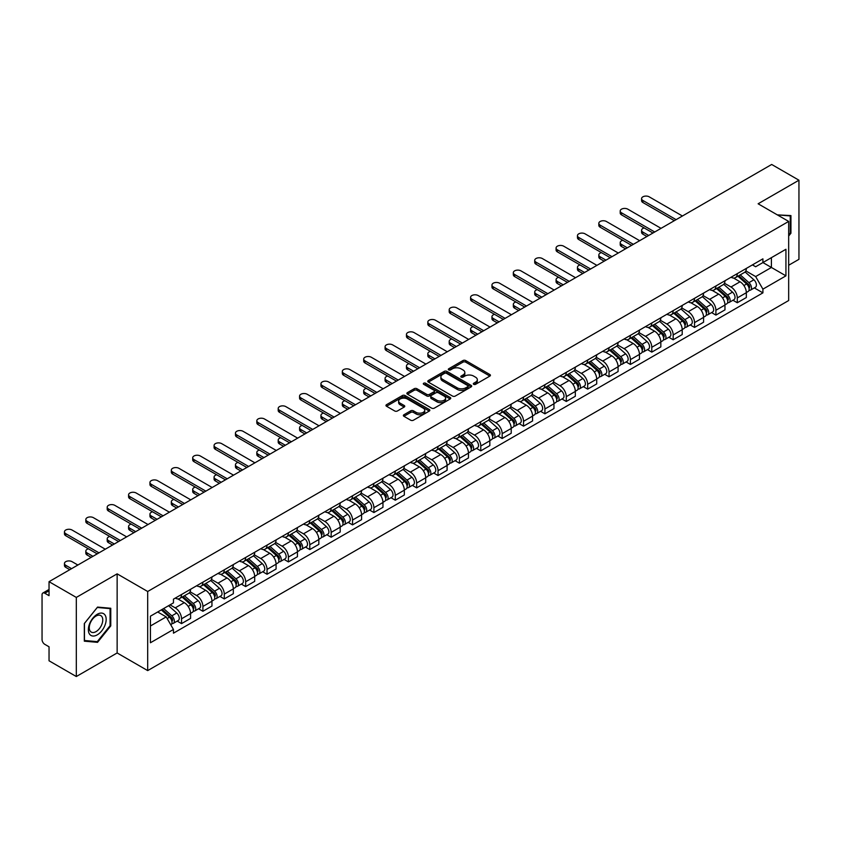 <?xml version="1.0" encoding="UTF-8"?>
<svg xmlns="http://www.w3.org/2000/svg" width="841" height="841" viewBox="0 0 841 841"><rect width="100%" height="100%" fill="white"/><g stroke="black" fill="none" stroke-linecap="round" stroke-linejoin="round"><path stroke-width="1.26" d="M473.704 384.326A1.335 0.767 0 0 0 475.585 384.326L489.872 376.085A1.903 1.093 0 0 0 490.429 375.307A1.903 1.093 0 0 0 489.872 374.529L465.662 360.547A1.903 1.093 0 0 0 462.981 360.547L448.684 368.8A1.335 0.767 0 0 0 448.295 369.346A1.335 0.767 0 0 0 448.684 369.893A1.335 0.767 0 0 0 450.566 369.893L452.416 368.821A6.087 3.511 0 0 1 461.026 368.821L463.044 369.987A6.087 3.511 0 0 1 464.831 372.468A6.087 3.511 0 0 1 463.044 374.949L461.194 376.022A1.335 0.767 0 0 0 460.805 376.568A1.335 0.767 0 0 0 461.194 377.104A1.335 0.767 0 0 0 463.076 377.104L464.926 376.043A6.087 3.511 0 0 1 473.536 376.043L475.554 377.21A6.087 3.511 0 0 1 477.331 379.69A6.087 3.511 0 0 1 475.554 382.171L473.704 383.244A1.335 0.767 0 0 0 473.315 383.79A1.335 0.767 0 0 0 473.704 384.326L473.704 383.244M403.932 414.75A1.903 1.093 0 0 0 403.375 415.528A1.903 1.093 0 0 0 403.932 416.306L410.723 420.227A1.903 1.093 0 0 0 413.415 420.227L429.288 411.06A1.903 1.093 0 0 0 429.846 410.282A1.903 1.093 0 0 0 429.288 409.504L405.078 395.533A1.903 1.093 0 0 0 402.387 395.533L386.513 404.689A1.903 1.093 0 0 0 385.956 405.467A1.903 1.093 0 0 0 386.513 406.245L394.723 410.986A1.903 1.093 0 0 0 397.415 410.986L404.206 407.065A1.903 1.093 0 0 0 404.763 406.287A1.903 1.093 0 0 0 404.206 405.509L400.137 403.165A5.088 2.933 0 0 1 398.645 401.083A5.088 2.933 0 0 1 401.788 398.371A5.088 2.933 0 0 1 407.328 399.002L423.265 408.211A5.088 2.933 0 0 1 424.758 410.282A5.088 2.933 0 0 1 421.614 412.994A5.088 2.933 0 0 1 416.074 412.363L413.415 410.829A1.903 1.093 0 0 0 410.723 410.829L403.932 414.75L403.932 416.306L410.723 412.416L410.723 410.829M147.69 591.496L117.141 573.846L76.31 597.425L49.041 581.678L771.681 164.468L798.95 180.205L758.119 203.785L788.669 221.425L147.69 591.496L147.69 670.603L788.669 300.531L788.669 221.425M452.553 396.079A1.903 1.093 0 0 0 455.244 396.079L471.118 386.913A1.903 1.093 0 0 0 471.675 386.135A1.903 1.093 0 0 0 471.118 385.357L446.907 371.386A1.903 1.093 0 0 0 444.216 371.386L428.342 380.542A1.903 1.093 0 0 0 427.785 381.32A1.903 1.093 0 0 0 428.342 382.098L452.553 396.079M424.232 384.621A1.335 0.767 0 0 1 425.588 384.81L450.177 399.002L434.324 408.148A1.903 1.093 0 0 1 431.643 408.148L407.433 394.177L407.433 392.621A1.903 1.093 0 0 0 406.876 393.399A1.903 1.093 0 0 0 407.433 394.177M407.433 392.621L414.224 388.7A1.903 1.093 0 0 1 416.915 388.7L426.734 394.366A1.903 1.093 0 0 0 429.425 394.366L433.924 391.769A1.903 1.093 0 0 0 434.482 390.991A1.903 1.093 0 0 0 433.924 390.213L423.706 384.316A1.335 0.767 0 0 1 423.317 383.769A1.335 0.767 0 0 1 424.137 383.054A1.335 0.767 0 0 1 425.588 383.223L450.198 397.436A1.903 1.093 0 0 1 450.755 398.214A1.903 1.093 0 0 1 450.198 398.991L450.198 397.436M76.31 597.425L76.31 676.532L49.041 660.795L49.041 646.792L44.794 644.332A3.879 2.239 -120 0 1 42.05 639.591L42.05 594.818A3.879 2.239 -120 0 1 42.849 593.042L49.041 589.467M788.669 265.251L798.95 259.322L798.95 180.205M76.31 676.532L117.141 652.963L147.69 670.603M49.041 581.678L49.041 595.68L44.794 593.231A3.879 2.239 -120 0 0 42.849 593.042M737.294 273.64A8.915 5.151 60 0 1 735.444 277.635L744.485 272.421A8.915 5.151 -120 0 0 746.335 268.416M724.458 283.238L730.987 287.002A8.915 5.151 60 0 1 737.294 297.924L746.335 292.7A8.915 5.151 -120 0 0 740.027 281.788L733.562 278.045M746.335 292.7L746.335 297.525L737.294 302.749L732.953 300.248M735.444 277.635A8.915 5.151 60 0 1 731.06 277.236M737.294 297.924L737.294 302.749M715.912 285.982A8.915 5.151 60 0 1 714.072 289.977L723.113 284.752A8.915 5.151 -120 0 0 724.963 280.757M711.581 312.589L715.912 315.091L724.963 309.866L724.963 305.041A8.915 5.151 -120 0 0 718.656 294.129L712.18 290.387M714.072 289.977A8.915 5.151 60 0 1 709.678 289.577M703.076 295.58L709.615 299.343A8.915 5.151 60 0 1 715.912 310.266L715.912 315.091M694.54 298.313A8.915 5.151 60 0 1 692.69 302.318L701.741 297.094A8.915 5.151 -120 0 0 703.581 293.099M690.209 324.931L694.54 327.433L703.581 322.208L703.581 317.383A8.915 5.151 -120 0 0 697.284 306.471L690.808 302.728M692.69 302.318A8.915 5.151 60 0 1 688.306 301.919M681.704 307.911L688.243 311.685A8.915 5.151 60 0 1 694.54 322.608L694.54 327.433M673.168 310.655A8.915 5.151 60 0 1 671.318 314.66L680.358 309.435A8.915 5.151 -120 0 0 682.209 305.441M668.826 337.262L673.168 339.775L682.209 334.55L682.209 329.725A8.915 5.151 -120 0 0 675.901 318.802L669.436 315.07M671.318 314.66A8.915 5.151 60 0 1 666.934 314.261M660.332 320.253L666.86 324.027A8.915 5.151 60 0 1 673.168 334.949L673.168 339.775M651.786 322.997A8.915 5.151 60 0 1 649.946 327.002L658.987 321.777A8.915 5.151 -120 0 0 660.837 317.782M647.454 349.604L651.786 352.116L660.837 346.891L660.837 342.066A8.915 5.151 -120 0 0 654.529 331.144L648.054 327.412M649.946 327.002A8.915 5.151 60 0 1 645.552 326.602M638.96 332.594L645.489 336.368A8.915 5.151 60 0 1 651.786 347.291L651.786 352.116M630.414 335.338A8.915 5.151 60 0 1 628.574 339.344L637.615 334.119A8.915 5.151 -120 0 0 639.454 330.124M626.082 361.945L630.414 364.447L639.454 359.233L639.454 354.408A8.915 5.151 -120 0 0 633.157 343.485L626.682 339.753M628.574 339.344A8.915 5.151 60 0 1 624.18 338.944M617.578 344.936L624.117 348.71A8.915 5.151 60 0 1 630.414 359.622L630.414 364.447M609.042 347.68A8.915 5.151 60 0 1 607.191 351.685L616.232 346.46A8.915 5.151 -120 0 0 618.082 342.455M604.7 374.287L609.042 376.789L618.082 371.575L618.082 366.75A8.915 5.151 -120 0 0 611.785 355.827L605.31 352.095M607.191 351.685A8.915 5.151 60 0 1 602.808 351.275M596.206 357.278L602.734 361.052A8.915 5.151 60 0 1 609.042 371.964L609.042 376.789M587.659 360.022A8.915 5.151 60 0 1 585.82 364.027L594.86 358.802A8.915 5.151 -120 0 0 596.711 354.797M583.328 386.629L587.67 389.131L596.711 383.916L596.711 379.091A8.915 5.151 -120 0 0 590.403 368.169L583.927 364.437M585.82 364.027A8.915 5.151 60 0 1 581.425 363.617M574.834 369.62L581.362 373.393A8.915 5.151 60 0 1 587.67 384.305L587.67 389.131M566.287 372.363A8.915 5.151 60 0 1 564.448 376.369L573.488 371.144A8.915 5.151 -120 0 0 575.328 367.139M561.956 398.97L566.287 401.472L575.328 396.258L575.328 391.433A8.915 5.151 -120 0 0 569.031 380.51L562.555 376.779M564.448 376.369A8.915 5.151 60 0 1 560.053 375.959M553.452 381.961L559.99 385.735A8.915 5.151 60 0 1 566.287 396.647L566.287 401.472M544.915 384.705A8.915 5.151 60 0 1 543.065 388.7L552.117 383.485A8.915 5.151 -120 0 0 553.956 379.48M540.574 411.312L544.915 413.814L553.956 408.589L553.956 403.764A8.915 5.151 -120 0 0 547.659 392.852L541.183 389.11M543.065 388.7A8.915 5.151 60 0 1 538.682 388.3M532.08 394.303L538.608 398.077A8.915 5.151 60 0 1 544.915 408.989L544.915 413.814M523.544 397.047A8.915 5.151 60 0 1 521.693 401.041L530.734 395.827A8.915 5.151 -120 0 0 532.584 391.822M519.202 423.654L523.544 426.156L532.584 420.931L532.584 416.106A8.915 5.151 -120 0 0 526.277 405.194L519.812 401.451M521.693 401.041A8.915 5.151 60 0 1 517.31 400.642M510.708 406.645L517.236 410.419A8.915 5.151 60 0 1 523.544 421.33L523.544 426.156M502.161 409.388A8.915 5.151 60 0 1 500.321 413.383L509.362 408.169A8.915 5.151 -120 0 0 511.202 404.164M497.83 435.995L502.161 438.497L511.212 433.273L511.212 428.447A8.915 5.151 -120 0 0 504.905 417.535L498.429 413.793M500.321 413.383A8.915 5.151 60 0 1 495.927 412.984M489.325 418.986L495.864 422.75A8.915 5.151 60 0 1 502.161 433.672L502.161 438.497M480.789 421.73A8.915 5.151 60 0 1 478.939 425.725L487.99 420.511A8.915 5.151 -120 0 0 489.83 416.505M476.458 448.337L480.789 450.839L489.83 445.614L489.83 440.789A8.915 5.151 -120 0 0 483.533 429.877L477.057 426.135M478.939 425.725A8.915 5.151 60 0 1 474.555 425.325M467.953 431.328L474.482 435.091A8.915 5.151 60 0 1 480.789 446.014L480.789 450.839M459.417 434.072A8.915 5.151 60 0 1 457.567 438.066L466.608 432.852A8.915 5.151 -120 0 0 468.458 428.847M455.076 460.679L459.417 463.181L468.458 457.956L468.458 453.131A8.915 5.151 -120 0 0 462.151 442.219L455.685 438.476M457.567 438.066A8.915 5.151 60 0 1 453.183 437.667M446.582 443.67L453.11 447.433A8.915 5.151 60 0 1 459.417 458.356L459.417 463.181M438.035 446.403A8.915 5.151 60 0 1 436.195 450.408L445.236 445.183A8.915 5.151 -120 0 0 447.086 441.189M433.704 473.02L438.035 475.522L447.086 470.298L447.086 465.472A8.915 5.151 -120 0 0 440.779 454.56L434.303 450.818M436.195 450.408A8.915 5.151 60 0 1 431.801 450.009M425.199 456.011L431.738 459.775A8.915 5.151 60 0 1 438.035 470.697L438.035 475.522M416.663 458.744A8.915 5.151 60 0 1 414.813 462.75L423.864 457.525A8.915 5.151 -120 0 0 425.704 453.53M412.332 485.362L416.663 487.864L425.704 482.639L425.704 477.814A8.915 5.151 -120 0 0 419.407 466.892L412.931 463.16M414.813 462.75A8.915 5.151 60 0 1 410.429 462.35M403.827 468.342L410.355 472.116A8.915 5.151 60 0 1 416.663 483.039L416.663 487.864M395.291 471.086A8.915 5.151 60 0 1 393.441 475.091L402.482 469.867A8.915 5.151 -120 0 0 404.332 465.872M390.949 497.693L395.291 500.206L404.332 494.981L404.332 490.156A8.915 5.151 -120 0 0 398.024 479.233L391.559 475.501M393.441 475.091A8.915 5.151 60 0 1 389.057 474.692M382.455 480.684L388.984 484.458A8.915 5.151 60 0 1 395.291 495.381L395.291 500.206M373.909 483.428A8.915 5.151 60 0 1 372.069 487.433L381.11 482.208A8.915 5.151 -120 0 0 382.96 478.214M369.577 510.035L373.909 512.547L382.96 507.323L382.96 502.498A8.915 5.151 -120 0 0 376.652 491.575L370.177 487.843M372.069 487.433A8.915 5.151 60 0 1 367.675 487.034M361.083 493.026L367.612 496.8A8.915 5.151 60 0 1 373.909 507.712L373.909 512.547M352.537 495.77A8.915 5.151 60 0 1 350.697 499.775L359.738 494.55A8.915 5.151 -120 0 0 361.577 490.555M348.206 522.377L352.537 524.879L361.577 519.664L361.577 514.839A8.915 5.151 -120 0 0 355.28 503.917L348.805 500.185M350.697 499.775A8.915 5.151 60 0 1 346.303 499.375M339.701 505.367L346.24 509.141A8.915 5.151 60 0 1 352.537 520.053L352.537 524.879M331.165 508.111A8.915 5.151 60 0 1 329.315 512.116L338.355 506.892A8.915 5.151 -120 0 0 340.206 502.886M326.823 534.718L331.165 537.22L340.206 532.006L340.206 527.181A8.915 5.151 -120 0 0 333.898 516.258L327.433 512.526M329.315 512.116A8.915 5.151 60 0 1 324.931 511.706M318.329 517.709L324.857 521.483A8.915 5.151 60 0 1 331.165 532.395L331.165 537.22M309.782 520.453A8.915 5.151 60 0 1 307.943 524.458L316.983 519.233A8.915 5.151 -120 0 0 318.834 515.228M305.451 547.06L309.793 549.562L318.834 544.348L318.834 539.523A8.915 5.151 -120 0 0 312.526 528.6L306.05 524.868M307.943 524.458A8.915 5.151 60 0 1 303.548 524.048M296.957 530.051L303.485 533.825A8.915 5.151 60 0 1 309.793 544.737L309.793 549.562M288.41 532.795A8.915 5.151 60 0 1 286.571 536.8L295.611 531.575A8.915 5.151 -120 0 0 297.451 527.57M284.079 559.402L288.41 561.904L297.451 556.689L297.451 551.854A8.915 5.151 -120 0 0 291.154 540.942L284.679 537.21M286.571 536.8A8.915 5.151 60 0 1 282.177 536.39M275.575 542.392L282.113 546.166A8.915 5.151 60 0 1 288.41 557.078L288.41 561.904M267.039 545.136A8.915 5.151 60 0 1 265.188 549.131L274.24 543.917A8.915 5.151 -120 0 0 276.079 539.911M262.697 571.743L267.039 574.245L276.079 569.021L276.079 564.195A8.915 5.151 -120 0 0 269.782 553.283L263.307 549.541M265.188 549.131A8.915 5.151 60 0 1 260.805 548.731M254.203 554.734L260.731 558.508A8.915 5.151 60 0 1 267.039 569.42L267.039 574.245M245.667 557.478A8.915 5.151 60 0 1 243.816 561.473L252.857 556.258A8.915 5.151 -120 0 0 254.707 552.253M241.325 584.085L245.667 586.587L254.707 581.362L254.707 576.537A8.915 5.151 -120 0 0 248.4 565.625L241.935 561.883M243.816 561.473A8.915 5.151 60 0 1 239.433 561.073M232.831 567.076L239.359 570.85A8.915 5.151 60 0 1 245.667 581.762L245.667 586.587M224.284 569.82A8.915 5.151 60 0 1 222.445 573.814L231.485 568.6A8.915 5.151 -120 0 0 233.325 564.595M219.953 596.427L224.284 598.929L233.335 593.704L233.335 588.879A8.915 5.151 -120 0 0 227.028 577.967L220.552 574.224M222.445 573.814A8.915 5.151 60 0 1 218.05 573.415M211.448 579.417L217.987 583.181A8.915 5.151 60 0 1 224.284 594.103L224.284 598.929M202.912 582.161A8.915 5.151 60 0 1 201.062 586.156L210.113 580.942A8.915 5.151 -120 0 0 211.953 576.937M198.571 608.768L202.912 611.27L211.953 606.046L211.953 601.22A8.915 5.151 -120 0 0 205.656 590.308L199.18 586.566M201.062 586.156A8.915 5.151 60 0 1 196.678 585.757M190.077 591.759L196.605 595.523A8.915 5.151 60 0 1 202.912 606.445L202.912 611.27M181.54 594.503A8.915 5.151 60 0 1 179.69 598.498L188.731 593.273A8.915 5.151 -120 0 0 190.581 589.278M177.199 621.11L181.54 623.612L190.581 618.387L190.581 613.562A8.915 5.151 -120 0 0 184.274 602.65L177.808 598.908M179.69 598.498A8.915 5.151 60 0 1 175.306 598.098M170.029 604.858L175.233 607.864A8.915 5.151 60 0 1 181.54 618.787L181.54 623.612M752.432 264.894L755.649 266.755L785.936 249.272L771.407 257.661L771.407 267.47L755.649 276.563L745.83 270.897M150.434 625.988L166.192 616.884L173.456 629.467L150.434 642.755L150.434 616.169L173.456 602.881L173.456 599.16L762.913 258.839L762.913 262.56L785.936 275.848L762.913 289.146L755.649 276.563M785.936 249.272L785.936 275.848M173.456 629.467L173.456 633.178L762.913 292.857L762.913 289.146M788.669 236.016L790.939 233.209L790.939 215.58L777.326 214.876L790.246 215.927L790.246 233.01L788.669 234.975M117.141 573.846L117.141 652.963M84.321 641.168L97.545 642.345L110.77 625.893L110.77 608.264L97.545 607.086L84.321 623.538L84.321 641.168M166.192 616.884L157.698 611.985M754.335 287.906L762.913 292.857M790.246 232.81L790.939 233.209M96.147 641.536L97.545 642.345M110.076 625.504L110.77 625.893M474.229 384.516L475.554 383.759A6.087 3.511 0 0 0 477.331 381.278L477.331 379.69M464.831 372.468L464.831 374.056A6.087 3.511 0 0 1 463.044 376.537L461.73 377.294M489.851 376.095L465.662 362.135A1.903 1.093 0 0 0 462.981 362.135L449.22 370.072M471.086 386.923L446.907 372.962A1.903 1.093 0 0 0 444.216 372.962L428.374 382.108M467.754 386.681A1.335 0.767 0 0 0 468.143 386.135A1.335 0.767 0 0 0 467.754 385.588L446.497 373.32A1.335 0.767 0 0 0 444.616 373.32L442.671 374.445A6.087 3.511 0 0 0 440.884 376.936A6.087 3.511 0 0 0 442.671 379.417L457.189 387.806A6.087 3.511 0 0 0 465.798 387.806L467.754 386.681L467.754 388.258A1.335 0.767 0 0 0 468.143 387.722L468.143 386.135M440.884 376.936L440.884 378.513A6.087 3.511 0 0 0 442.671 381.005L442.671 379.417M467.754 388.258L465.798 389.383A6.087 3.511 0 0 1 457.189 389.383L442.671 381.005M407.454 394.187L414.224 390.277L414.224 388.7M434.482 390.991L434.482 392.568A1.903 1.093 0 0 1 433.924 393.346L429.425 395.953A1.903 1.093 0 0 1 426.734 395.953L416.915 390.277A1.903 1.093 0 0 0 414.224 390.277M436.921 400.253A5.088 2.933 0 0 0 442.461 400.884A5.088 2.933 0 0 0 445.604 398.171A5.088 2.933 0 0 0 444.111 396.09L438.497 392.852A1.903 1.093 0 0 0 435.806 392.852L431.307 395.449A1.903 1.093 0 0 0 430.75 396.227A1.903 1.093 0 0 0 431.307 397.005L436.921 400.253L436.921 401.83A5.088 2.933 0 0 0 442.461 402.471A5.088 2.933 0 0 0 445.604 399.759L445.604 398.171M430.75 396.227L430.75 397.814A1.903 1.093 0 0 0 431.307 398.592L431.307 397.005M436.921 401.83L431.307 398.592M424.758 410.282L424.758 411.869A5.088 2.933 0 0 1 421.614 414.581A5.088 2.933 0 0 1 416.074 413.94L413.415 412.416A1.903 1.093 0 0 0 410.723 412.416M398.645 401.083L398.645 402.671A5.088 2.933 0 0 0 400.137 404.742L400.137 403.165M404.174 407.076L400.137 404.742M429.257 411.081L405.078 397.11A1.903 1.093 0 0 0 402.387 397.11L386.545 406.266M737.904 276.216L746.619 283.985A4.846 2.796 60 0 1 748.143 291.48L746.335 292.521M738.135 276.416L742.235 278.791M644.174 227.943A4.457 2.576 -0 0 0 641.578 230.287A4.457 2.576 -0 0 0 642.881 232.105L648.705 235.469M738.787 275.711L748.479 284.353A2.323 1.346 60 0 1 749.205 287.948A2.323 1.346 60 0 1 748.995 288.032M740.238 274.87L748.953 282.639A4.846 2.796 60 0 1 750.466 290.134A4.846 2.796 60 0 1 749.005 290.292M745.094 271.958L753.883 279.79A4.846 2.796 60 0 1 755.397 287.286L750.466 290.134M646.929 236.5L642.881 234.166A4.457 2.576 180 0 1 641.578 232.347L641.578 230.287M674.335 220.668L642.881 202.513A4.457 2.576 180 0 1 641.578 200.694L641.578 198.644A4.457 2.576 -0 0 0 642.881 200.463L676.111 219.648M682.419 216L649.189 196.826A4.457 2.576 -0 0 0 644.332 196.268A4.457 2.576 -0 0 0 641.578 198.644M716.532 288.558L725.247 296.326A4.846 2.796 60 0 1 726.761 303.822L724.953 304.863M716.763 288.757L720.863 291.133M622.803 240.284A4.457 2.576 -0 0 0 620.206 242.629A4.457 2.576 -0 0 0 621.51 244.447L627.333 247.811M717.415 288.053L727.108 296.694A2.323 1.346 60 0 1 727.833 300.29A2.323 1.346 60 0 1 727.623 300.374M718.866 287.212L727.57 294.981A4.846 2.796 60 0 1 729.094 302.476A4.846 2.796 60 0 1 727.633 302.634M723.723 284.3L732.511 292.132A4.846 2.796 60 0 1 734.025 299.627L729.094 302.476M625.546 248.831L621.51 246.497A4.457 2.576 180 0 1 620.206 244.678L620.206 242.629M695.16 300.899L703.864 308.668A4.846 2.796 60 0 1 705.389 316.163L703.581 317.204M695.391 301.099L699.491 303.464M601.431 252.626A4.457 2.576 -0 0 0 598.824 254.97A4.457 2.576 -0 0 0 600.138 256.789L605.951 260.153M696.033 300.384L705.725 309.036A2.323 1.346 60 0 1 706.461 312.631A2.323 1.346 60 0 1 706.251 312.715M697.483 299.554L706.198 307.322A4.846 2.796 60 0 1 707.723 314.818A4.846 2.796 60 0 1 706.251 314.965M702.34 296.631L711.129 304.474A4.846 2.796 60 0 1 712.653 311.969L707.723 314.818M604.174 261.173L600.138 258.839A4.457 2.576 180 0 1 598.824 257.02L598.824 254.97M789.405 215.443L790.246 215.927M104.978 614.96A12.594 7.275 120 0 0 92.815 618.219A12.594 7.275 120 0 0 89.556 634.156A12.594 7.275 120 0 0 101.719 630.897A12.594 7.275 120 0 0 104.978 614.96M101.856 616.569A9.535 5.509 120 0 0 100.783 615.58A9.535 5.509 120 0 0 91.911 620.027A9.535 5.509 120 0 0 90.176 631.107A9.535 5.509 120 0 0 91.248 632.096A9.535 5.509 120 0 0 100.121 627.649A9.535 5.509 120 0 0 101.856 616.569M97.272 641.641L84.457 640.495L84.457 623.412L97.272 607.475L110.076 608.621L110.076 625.704L97.272 641.641M109.235 608.127L110.076 608.621M652.952 233.01L621.51 214.854A4.457 2.576 180 0 1 620.206 213.036L620.206 210.986A4.457 2.576 -0 0 0 621.51 212.805L654.74 231.99M661.037 228.342L627.807 209.167A4.457 2.576 -0 0 0 622.95 208.61A4.457 2.576 -0 0 0 620.206 210.986M631.58 245.351L600.138 227.196A4.457 2.576 180 0 1 598.824 225.377L598.824 223.328A4.457 2.576 -0 0 0 600.138 225.146L633.357 244.321M639.665 240.684L606.435 221.509A4.457 2.576 -0 0 0 601.578 220.941A4.457 2.576 -0 0 0 598.824 223.328M673.788 313.241L682.493 321.01A4.846 2.796 60 0 1 684.017 328.505L682.209 329.546M674.009 313.441L678.119 315.806M580.048 264.968A4.457 2.576 -0 0 0 577.452 267.312A4.457 2.576 -0 0 0 578.755 269.131L584.579 272.484M674.661 312.726L684.353 321.378A2.323 1.346 60 0 1 685.089 324.973A2.323 1.346 60 0 1 684.868 325.057M676.111 311.895L684.826 319.664A4.846 2.796 60 0 1 686.34 327.16A4.846 2.796 60 0 1 684.879 327.307M680.968 308.973L689.757 316.815A4.846 2.796 60 0 1 691.281 324.311L686.34 327.16M582.802 273.514L578.755 271.18A4.457 2.576 180 0 1 577.452 269.362L577.452 267.312M652.406 325.583L661.121 333.351A4.846 2.796 60 0 1 662.634 340.836L660.837 341.888M652.637 325.782L656.737 328.148M558.676 277.309A4.457 2.576 -0 0 0 556.08 279.654A4.457 2.576 -0 0 0 557.383 281.472L563.207 284.826M653.289 325.068L662.981 333.719A2.323 1.346 60 0 1 663.707 337.315A2.323 1.346 60 0 1 663.496 337.399M654.74 324.237L663.444 332.006A4.846 2.796 60 0 1 664.968 339.501A4.846 2.796 60 0 1 663.507 339.648M659.596 321.315L668.385 329.157A4.846 2.796 60 0 1 669.899 336.652L664.968 339.501M561.42 285.856L557.383 283.522A4.457 2.576 180 0 1 556.08 281.703L556.08 279.654M631.034 337.914L639.738 345.693A4.846 2.796 60 0 1 641.263 353.178L639.454 354.229M631.265 338.124L635.365 340.489M537.304 289.651A4.457 2.576 -0 0 0 534.708 291.985A4.457 2.576 -0 0 0 536.011 293.814L541.835 297.167M631.917 337.409L641.599 346.061A2.323 1.346 60 0 1 642.335 349.656A2.323 1.346 60 0 1 642.125 349.74M633.368 336.579L642.072 344.347A4.846 2.796 60 0 1 643.596 351.832A4.846 2.796 60 0 1 642.135 351.99M638.214 333.656L647.002 341.499A4.846 2.796 60 0 1 648.527 348.994L643.596 351.832M540.048 298.198L536.011 295.864A4.457 2.576 180 0 1 534.708 294.045L534.708 291.985M610.209 257.693L578.755 239.538A4.457 2.576 180 0 1 577.452 237.719L577.452 235.669A4.457 2.576 -0 0 0 578.755 237.488L611.985 256.663M618.293 253.025L585.063 233.84A4.457 2.576 -0 0 0 580.206 233.283A4.457 2.576 -0 0 0 577.452 235.669M588.826 270.035L557.383 251.88A4.457 2.576 180 0 1 556.08 250.061L556.08 248A4.457 2.576 -0 0 0 557.383 249.83L590.613 269.004M596.91 265.367L563.691 246.182A4.457 2.576 -0 0 0 558.834 245.625A4.457 2.576 -0 0 0 556.08 248M567.454 282.376L536.011 264.221A4.457 2.576 180 0 1 534.708 262.403L534.708 260.342A4.457 2.576 -0 0 0 536.011 262.161L569.231 281.346M575.538 277.709L542.308 258.523A4.457 2.576 -0 0 0 537.452 257.966A4.457 2.576 -0 0 0 534.708 260.342M609.662 350.255L618.366 358.035A4.846 2.796 60 0 1 619.891 365.52L618.082 366.571M609.893 350.466L613.993 352.831M515.922 301.993A4.457 2.576 -0 0 0 513.325 304.326A4.457 2.576 -0 0 0 514.629 306.145L520.453 309.509M610.534 349.751L620.227 358.403A2.323 1.346 60 0 1 620.963 361.998A2.323 1.346 60 0 1 620.742 362.082M611.985 348.91L620.7 356.689A4.846 2.796 60 0 1 622.214 364.174A4.846 2.796 60 0 1 620.753 364.332M616.842 345.998L625.63 353.84A4.846 2.796 60 0 1 627.155 361.325L622.214 364.174M518.676 310.539L514.629 308.205A4.457 2.576 180 0 1 513.325 306.387L513.325 304.326M546.082 294.718L514.629 276.563A4.457 2.576 180 0 1 513.325 274.744L513.325 272.684A4.457 2.576 -0 0 0 514.629 274.502L547.859 293.688M554.166 290.05L520.936 270.865A4.457 2.576 -0 0 0 516.08 270.308A4.457 2.576 -0 0 0 513.325 272.684M588.279 362.597L596.994 370.376A4.846 2.796 60 0 1 598.519 377.861L596.711 378.902M588.511 362.807L592.611 365.173M494.55 314.334A4.457 2.576 -0 0 0 491.953 316.668A4.457 2.576 -0 0 0 493.257 318.487L499.081 321.851M589.163 362.093L598.855 370.744A2.323 1.346 60 0 1 599.58 374.34A2.323 1.346 60 0 1 599.37 374.424M590.613 361.252L599.318 369.031A4.846 2.796 60 0 1 600.842 376.516A4.846 2.796 60 0 1 599.381 376.673M595.47 358.34L604.258 366.182A4.846 2.796 60 0 1 605.772 373.667L600.842 376.516M497.304 322.881L493.257 320.547A4.457 2.576 180 0 1 491.953 318.728L491.953 316.668M524.7 307.06L493.257 288.905A4.457 2.576 180 0 1 491.953 287.086L491.953 285.025A4.457 2.576 -0 0 0 493.257 286.844L526.487 306.029M532.784 302.392L499.565 283.207A4.457 2.576 -0 0 0 494.708 282.65A4.457 2.576 -0 0 0 491.953 285.025M566.908 374.939L575.622 382.718A4.846 2.796 60 0 1 577.136 390.203L575.328 391.244M567.139 375.149L571.239 377.514M473.178 326.676A4.457 2.576 -0 0 0 470.582 329.01A4.457 2.576 -0 0 0 471.885 330.828L477.709 334.192M567.791 374.434L577.483 383.086A2.323 1.346 60 0 1 578.209 386.681A2.323 1.346 60 0 1 577.998 386.765M569.241 373.593L577.946 381.372A4.846 2.796 60 0 1 579.47 388.857A4.846 2.796 60 0 1 578.009 389.015M574.098 370.681L582.876 378.524A4.846 2.796 60 0 1 584.4 386.008L579.47 388.857M475.922 335.223L471.885 332.889A4.457 2.576 180 0 1 470.582 331.07L470.582 329.01M503.328 319.401L471.885 301.246A4.457 2.576 180 0 1 470.582 299.428L470.582 297.367A4.457 2.576 -0 0 0 471.885 299.186L505.105 318.371M511.412 314.734L478.182 295.548A4.457 2.576 -0 0 0 473.325 294.991A4.457 2.576 -0 0 0 470.582 297.367M545.536 387.28L554.24 395.049A4.846 2.796 60 0 1 555.764 402.545L553.956 403.585M545.767 387.491L549.867 389.856M451.796 339.018A4.457 2.576 -0 0 0 449.199 341.351A4.457 2.576 -0 0 0 450.503 343.17L456.327 346.534M546.408 386.776L556.101 395.428A2.323 1.346 60 0 1 556.837 399.023A2.323 1.346 60 0 1 556.626 399.107M547.859 385.935L556.574 393.714A4.846 2.796 60 0 1 558.088 401.199A4.846 2.796 60 0 1 556.626 401.357M552.716 383.023L561.504 390.865A4.846 2.796 60 0 1 563.028 398.35L558.088 401.199M454.55 347.564L450.503 345.231A4.457 2.576 180 0 1 449.199 343.412L449.199 341.351M481.956 331.743L450.503 313.588A4.457 2.576 180 0 1 449.199 311.769L449.199 309.709A4.457 2.576 -0 0 0 450.503 311.527L483.733 330.713M490.04 327.075L456.81 307.89A4.457 2.576 -0 0 0 451.953 307.333A4.457 2.576 -0 0 0 449.199 309.709M524.153 399.622L532.868 407.391A4.846 2.796 60 0 1 534.392 414.886L532.584 415.927M524.385 399.832L528.484 402.198M430.424 351.359A4.457 2.576 -0 0 0 427.827 353.693A4.457 2.576 -0 0 0 429.131 355.512L434.955 358.876M525.036 399.118L534.729 407.759A2.323 1.346 60 0 1 535.454 411.365A2.323 1.346 60 0 1 535.244 411.449M526.487 398.277L535.202 406.045A4.846 2.796 60 0 1 536.716 413.541A4.846 2.796 60 0 1 535.254 413.698M531.344 395.365L540.132 403.207A4.846 2.796 60 0 1 541.646 410.692L536.716 413.541M433.178 359.906L429.131 357.572A4.457 2.576 180 0 1 427.827 355.754L427.827 353.693M502.781 411.964L511.496 419.733A4.846 2.796 60 0 1 513.01 427.228L511.202 428.269M503.013 412.174L507.112 414.539M409.052 363.69A4.457 2.576 -0 0 0 406.455 366.035A4.457 2.576 -0 0 0 407.759 367.853L413.583 371.217M503.664 411.459L513.357 420.101A2.323 1.346 60 0 1 514.082 423.696A2.323 1.346 60 0 1 513.872 423.78M505.115 410.618L513.819 418.387A4.846 2.796 60 0 1 515.344 425.882A4.846 2.796 60 0 1 513.883 426.04M509.972 407.706L518.75 415.538A4.846 2.796 60 0 1 520.274 423.034L515.344 425.882M411.796 372.248L407.759 369.914A4.457 2.576 180 0 1 406.455 368.095L406.455 366.035M481.409 424.306L490.114 432.074A4.846 2.796 60 0 1 491.638 439.57L489.83 440.61M481.641 424.516L485.741 426.881M387.68 376.032A4.457 2.576 -0 0 0 385.073 378.376A4.457 2.576 -0 0 0 386.387 380.195L392.2 383.559M482.282 423.801L491.974 432.442A2.323 1.346 60 0 1 492.71 436.037A2.323 1.346 60 0 1 492.5 436.122M483.733 422.96L492.448 430.729A4.846 2.796 60 0 1 493.972 438.224A4.846 2.796 60 0 1 492.5 438.382M488.589 420.048L497.378 427.88A4.846 2.796 60 0 1 498.902 435.375L493.972 438.224M390.424 384.589L386.387 382.256A4.457 2.576 180 0 1 385.073 380.437L385.073 378.376M460.027 436.647L468.742 444.416A4.846 2.796 60 0 1 470.266 451.911L468.458 452.952M460.258 436.847L464.358 439.223M366.298 388.374A4.457 2.576 -0 0 0 363.701 390.718A4.457 2.576 -0 0 0 365.005 392.537L370.828 395.901M460.91 436.143L470.603 444.784A2.323 1.346 60 0 1 471.328 448.379A2.323 1.346 60 0 1 471.118 448.463M462.361 435.302L471.076 443.07A4.846 2.796 60 0 1 472.589 450.566A4.846 2.796 60 0 1 471.128 450.723M467.218 432.39L476.006 440.221A4.846 2.796 60 0 1 477.52 447.717L472.589 450.566M369.052 396.92L365.005 394.597A4.457 2.576 180 0 1 363.701 392.768L363.701 390.718M438.655 448.989L447.37 456.758A4.846 2.796 60 0 1 448.884 464.253L447.076 465.294M438.886 449.189L442.986 451.564M344.926 400.715A4.457 2.576 -0 0 0 342.329 403.06A4.457 2.576 -0 0 0 343.633 404.878L349.457 408.242M439.538 448.484L449.231 457.126A2.323 1.346 60 0 1 449.956 460.721A2.323 1.346 60 0 1 449.746 460.805M440.989 447.643L449.693 455.412A4.846 2.796 60 0 1 451.218 462.907A4.846 2.796 60 0 1 449.756 463.065M445.846 444.721L454.634 452.563A4.846 2.796 60 0 1 456.148 460.059L451.218 462.907M347.669 409.262L343.633 406.928A4.457 2.576 180 0 1 342.329 405.11L342.329 403.06M417.283 461.331L425.988 469.099A4.846 2.796 60 0 1 427.512 476.595L425.704 477.635M417.514 461.53L421.614 463.896M323.554 413.057A4.457 2.576 -0 0 0 320.947 415.401A4.457 2.576 -0 0 0 322.261 417.22L328.074 420.584M418.156 460.815L427.848 469.467A2.323 1.346 60 0 1 428.584 473.062A2.323 1.346 60 0 1 428.374 473.147M419.606 459.985L428.321 467.754A4.846 2.796 60 0 1 429.846 475.249A4.846 2.796 60 0 1 428.374 475.396M424.463 457.062L433.252 464.905A4.846 2.796 60 0 1 434.776 472.4L429.846 475.249M326.297 421.604L322.261 419.27A4.457 2.576 180 0 1 320.947 417.451L320.947 415.401M460.574 344.085L429.131 325.93A4.457 2.576 180 0 1 427.827 324.111L427.827 322.05A4.457 2.576 -0 0 0 429.131 323.869L462.361 343.054M468.658 339.417L435.438 320.232A4.457 2.576 -0 0 0 430.581 319.675A4.457 2.576 -0 0 0 427.827 322.05M439.202 356.426L407.759 338.271A4.457 2.576 180 0 1 406.455 336.453L406.455 334.392A4.457 2.576 -0 0 0 407.759 336.211L440.989 355.396M447.286 351.759L414.056 332.573A4.457 2.576 -0 0 0 409.199 332.016A4.457 2.576 -0 0 0 406.455 334.392M417.83 368.768L386.387 350.613A4.457 2.576 180 0 1 385.073 348.784L385.073 346.734A4.457 2.576 -0 0 0 386.387 348.552L419.606 367.738M425.914 364.1L392.684 344.915A4.457 2.576 -0 0 0 387.827 344.358A4.457 2.576 -0 0 0 385.073 346.734M396.447 381.099L365.005 362.944A4.457 2.576 180 0 1 363.701 361.125L363.701 359.075A4.457 2.576 -0 0 0 365.005 360.894L398.235 380.079M404.542 376.432L371.312 357.257A4.457 2.576 -0 0 0 366.455 356.7A4.457 2.576 -0 0 0 363.701 359.075M375.075 393.441L343.633 375.286A4.457 2.576 180 0 1 342.329 373.467L342.329 371.417A4.457 2.576 -0 0 0 343.633 373.236L376.863 392.421M383.16 388.773L349.93 369.598A4.457 2.576 -0 0 0 345.073 369.031A4.457 2.576 -0 0 0 342.329 371.417M353.704 405.783L322.261 387.627A4.457 2.576 180 0 1 320.947 385.809L320.947 383.759A4.457 2.576 -0 0 0 322.261 385.577L355.48 404.752M361.788 401.115L328.558 381.93A4.457 2.576 -0 0 0 323.701 381.372A4.457 2.576 -0 0 0 320.947 383.759M395.911 473.672L404.616 481.441A4.846 2.796 60 0 1 406.14 488.936L404.332 489.977M396.132 473.872L400.232 476.237M302.171 425.399A4.457 2.576 -0 0 0 299.575 427.743A4.457 2.576 -0 0 0 300.878 429.562L306.702 432.915M396.784 473.157L406.476 481.809A2.323 1.346 60 0 1 407.212 485.404A2.323 1.346 60 0 1 406.991 485.488M398.235 472.327L406.949 480.095A4.846 2.796 60 0 1 408.463 487.591A4.846 2.796 60 0 1 407.002 487.738M403.091 469.404L411.88 477.246A4.846 2.796 60 0 1 413.404 484.742L408.463 487.591M304.926 433.945L300.878 431.612A4.457 2.576 180 0 1 299.575 429.793L299.575 427.743M332.332 418.124L300.878 399.969A4.457 2.576 180 0 1 299.575 398.15L299.575 396.09A4.457 2.576 -0 0 0 300.878 397.919L334.108 417.094M340.416 413.457L307.186 394.271A4.457 2.576 -0 0 0 302.329 393.714A4.457 2.576 -0 0 0 299.575 396.09M374.529 486.014L383.244 493.783A4.846 2.796 60 0 1 384.757 501.268L382.949 502.319M374.76 486.214L378.86 488.579M280.799 437.74A4.457 2.576 -0 0 0 278.203 440.074A4.457 2.576 -0 0 0 279.506 441.903L285.33 445.257M375.412 485.499L385.104 494.151A2.323 1.346 60 0 1 385.83 497.746A2.323 1.346 60 0 1 385.62 497.83M376.863 484.668L385.567 492.437A4.846 2.796 60 0 1 387.091 499.932A4.846 2.796 60 0 1 385.63 500.08M381.719 481.746L390.508 489.588A4.846 2.796 60 0 1 392.022 497.084L387.091 499.932M283.543 446.287L279.506 443.953A4.457 2.576 180 0 1 278.203 442.135L278.203 440.074M310.949 430.466L279.506 412.311A4.457 2.576 180 0 1 278.203 410.492L278.203 408.432A4.457 2.576 -0 0 0 279.506 410.25L312.736 429.436M319.033 425.798L285.814 406.613A4.457 2.576 -0 0 0 280.957 406.056A4.457 2.576 -0 0 0 278.203 408.432M353.157 498.345L361.861 506.124A4.846 2.796 60 0 1 363.386 513.609L361.577 514.66M353.388 498.555L357.488 500.921M259.427 450.082A4.457 2.576 -0 0 0 256.82 452.416A4.457 2.576 -0 0 0 258.134 454.235L263.958 457.599M354.04 497.84L363.722 506.492A2.323 1.346 60 0 1 364.458 510.088A2.323 1.346 60 0 1 364.248 510.172M355.48 497.01L364.195 504.779A4.846 2.796 60 0 1 365.719 512.264A4.846 2.796 60 0 1 364.258 512.421M360.337 494.088L369.125 501.93A4.846 2.796 60 0 1 370.65 509.425L365.719 512.264M262.171 458.629L258.134 456.295A4.457 2.576 180 0 1 256.82 454.476L256.82 452.416M289.577 442.808L258.134 424.652A4.457 2.576 180 0 1 256.82 422.834L256.82 420.773A4.457 2.576 -0 0 0 258.134 422.592L291.354 441.777M297.661 438.14L264.431 418.955A4.457 2.576 -0 0 0 259.575 418.397A4.457 2.576 -0 0 0 256.82 420.773M331.785 510.687L340.489 518.466A4.846 2.796 60 0 1 342.014 525.951L340.206 527.002M332.016 510.897L336.116 513.262M238.045 462.424A4.457 2.576 -0 0 0 235.448 464.758A4.457 2.576 -0 0 0 236.752 466.576L242.576 469.94M332.658 510.182L342.35 518.834A2.323 1.346 60 0 1 343.086 522.429A2.323 1.346 60 0 1 342.865 522.513M334.108 509.341L342.823 517.12A4.846 2.796 60 0 1 344.337 524.605A4.846 2.796 60 0 1 342.876 524.763M338.965 506.429L347.754 514.271A4.846 2.796 60 0 1 349.278 521.756L344.337 524.605M240.799 470.971L236.752 468.637A4.457 2.576 180 0 1 235.448 466.818L235.448 464.758M268.205 455.149L236.752 436.994A4.457 2.576 180 0 1 235.448 435.175L235.448 433.115A4.457 2.576 -0 0 0 236.752 434.934L269.982 454.119M276.29 450.482L243.06 431.296A4.457 2.576 -0 0 0 238.203 430.739A4.457 2.576 -0 0 0 235.448 433.115M310.403 523.028L319.117 530.808A4.846 2.796 60 0 1 320.642 538.293L318.834 539.333M310.634 523.239L314.734 525.604M216.673 474.766A4.457 2.576 -0 0 0 214.077 477.099A4.457 2.576 -0 0 0 215.38 478.918L221.204 482.282M311.286 522.524L320.978 531.176A2.323 1.346 60 0 1 321.704 534.771A2.323 1.346 60 0 1 321.493 534.855M312.736 521.683L321.441 529.462A4.846 2.796 60 0 1 322.965 536.947A4.846 2.796 60 0 1 321.504 537.105M317.593 518.771L326.382 526.613A4.846 2.796 60 0 1 327.895 534.098L322.965 536.947M219.417 483.312L215.38 480.978A4.457 2.576 180 0 1 214.077 479.16L214.077 477.099M246.823 467.491L215.38 449.336A4.457 2.576 180 0 1 214.077 447.517L214.077 445.457A4.457 2.576 -0 0 0 215.38 447.275L248.61 466.461M254.907 462.823L221.688 443.638A4.457 2.576 -0 0 0 216.831 443.081A4.457 2.576 -0 0 0 214.077 445.457M289.031 535.37L297.746 543.149A4.846 2.796 60 0 1 299.259 550.634L297.451 551.675M289.262 535.58L293.362 537.946M195.301 487.107A4.457 2.576 -0 0 0 192.705 489.441A4.457 2.576 -0 0 0 194.008 491.26L199.832 494.624M289.914 534.865L299.606 543.517A2.323 1.346 60 0 1 300.332 547.113A2.323 1.346 60 0 1 300.121 547.197M291.364 534.024L300.069 541.804A4.846 2.796 60 0 1 301.593 549.289A4.846 2.796 60 0 1 300.132 549.446M296.221 531.113L304.999 538.955A4.846 2.796 60 0 1 306.523 546.44L301.593 549.289M198.045 495.654L194.008 493.32A4.457 2.576 180 0 1 192.705 491.501L192.705 489.441M225.451 479.833L194.008 461.677A4.457 2.576 180 0 1 192.705 459.859L192.705 457.798A4.457 2.576 -0 0 0 194.008 459.617L227.228 478.802M233.535 475.165L200.305 455.98A4.457 2.576 -0 0 0 195.448 455.423A4.457 2.576 -0 0 0 192.705 457.798M267.659 547.712L276.363 555.481A4.846 2.796 60 0 1 277.887 562.976L276.079 564.017M267.89 547.922L271.99 550.287M173.919 499.449A4.457 2.576 -0 0 0 171.322 501.783A4.457 2.576 -0 0 0 172.626 503.601L178.45 506.965M268.531 547.207L278.224 555.859A2.323 1.346 60 0 1 278.96 559.454A2.323 1.346 60 0 1 278.739 559.538M269.982 546.366L278.697 554.145A4.846 2.796 60 0 1 280.211 561.63A4.846 2.796 60 0 1 278.749 561.788M274.839 543.454L283.627 551.297A4.846 2.796 60 0 1 285.152 558.781L280.211 561.63M176.673 507.996L172.626 505.662A4.457 2.576 180 0 1 171.322 503.843L171.322 501.783M204.079 492.174L172.626 474.019A4.457 2.576 180 0 1 171.322 472.2L171.322 470.14A4.457 2.576 -0 0 0 172.626 471.959L205.856 491.144M212.163 487.507L178.933 468.321A4.457 2.576 -0 0 0 174.076 467.764A4.457 2.576 -0 0 0 171.322 470.14M246.276 560.053L254.991 567.822A4.846 2.796 60 0 1 256.516 575.318L254.707 576.358M246.508 560.264L250.607 562.629M152.547 511.791A4.457 2.576 -0 0 0 149.95 514.124A4.457 2.576 -0 0 0 151.254 515.943L157.078 519.307M247.159 559.549L256.852 568.19A2.323 1.346 60 0 1 257.577 571.785A2.323 1.346 60 0 1 257.367 571.88M248.61 558.708L257.314 566.477A4.846 2.796 60 0 1 258.839 573.972A4.846 2.796 60 0 1 257.378 574.13M253.467 555.796L262.255 563.638A4.846 2.796 60 0 1 263.769 571.123L258.839 573.972M155.301 520.337L151.254 518.003A4.457 2.576 180 0 1 149.95 516.185L149.95 514.124M182.697 504.516L151.254 486.361A4.457 2.576 180 0 1 149.95 484.542L149.95 482.482A4.457 2.576 -0 0 0 151.254 484.3L184.484 503.486M190.781 499.848L157.561 480.663A4.457 2.576 -0 0 0 152.705 480.106A4.457 2.576 -0 0 0 149.95 482.482M224.904 572.395L233.619 580.164A4.846 2.796 60 0 1 235.133 587.659L233.325 588.7M225.136 572.605L229.236 574.971M131.175 524.122A4.457 2.576 -0 0 0 128.578 526.466A4.457 2.576 -0 0 0 129.882 528.285L135.706 531.649M225.787 571.891L235.48 580.532A2.323 1.346 60 0 1 236.205 584.127A2.323 1.346 60 0 1 235.995 584.211M227.238 571.05L235.943 578.818A4.846 2.796 60 0 1 237.467 586.314A4.846 2.796 60 0 1 236.006 586.471M232.095 568.138L240.873 575.969A4.846 2.796 60 0 1 242.397 583.465L237.467 586.314M133.919 532.679L129.882 530.345A4.457 2.576 180 0 1 128.578 528.526L128.578 526.466M161.325 516.858L129.882 498.702A4.457 2.576 180 0 1 128.578 496.873L128.578 494.823A4.457 2.576 -0 0 0 129.882 496.642L163.112 515.827M169.409 512.19L136.179 493.005A4.457 2.576 -0 0 0 131.322 492.448A4.457 2.576 -0 0 0 128.578 494.823M203.533 584.737L212.237 592.506A4.846 2.796 60 0 1 213.761 600.001L211.953 601.042M203.764 584.937L207.864 587.312M109.803 536.463A4.457 2.576 -0 0 0 107.196 538.808A4.457 2.576 -0 0 0 108.51 540.626L114.323 543.99M204.405 584.232L214.098 592.873A2.323 1.346 60 0 1 214.833 596.469A2.323 1.346 60 0 1 214.623 596.553M205.856 583.391L214.571 591.16A4.846 2.796 60 0 1 216.095 598.655A4.846 2.796 60 0 1 214.623 598.813M210.713 580.479L219.501 588.311A4.846 2.796 60 0 1 221.025 595.806L216.095 598.655M112.547 545.021L108.51 542.687A4.457 2.576 180 0 1 107.196 540.868L107.196 538.808M139.953 529.189L108.51 511.034A4.457 2.576 180 0 1 107.196 509.215L107.196 507.165A4.457 2.576 -0 0 0 108.51 508.984L141.73 528.169M148.037 524.532L114.807 505.346A4.457 2.576 -0 0 0 109.95 504.789A4.457 2.576 -0 0 0 107.196 507.165M182.15 597.078L190.865 604.847A4.846 2.796 60 0 1 192.389 612.343L190.581 613.383M182.381 597.278L186.481 599.654M88.421 548.805A4.457 2.576 -0 0 0 85.824 551.149A4.457 2.576 -0 0 0 87.128 552.968L92.952 556.332M183.033 596.574L192.726 605.215A2.323 1.346 60 0 1 193.451 608.81A2.323 1.346 60 0 1 193.241 608.895M184.484 595.733L193.199 603.502A4.846 2.796 60 0 1 194.713 610.997A4.846 2.796 60 0 1 193.251 611.155M189.341 592.821L198.129 600.653A4.846 2.796 60 0 1 199.643 608.148L194.713 610.997M91.175 557.352L87.128 555.028A4.457 2.576 180 0 1 85.824 553.199L85.824 551.149M118.57 541.53L87.128 523.375A4.457 2.576 180 0 1 85.824 521.557L85.824 519.507A4.457 2.576 -0 0 0 87.128 521.325L120.358 540.511M126.655 536.863L93.435 517.688A4.457 2.576 -0 0 0 88.578 517.131A4.457 2.576 -0 0 0 85.824 519.507M161.314 609.893L169.493 617.189A4.846 2.796 60 0 1 171.007 624.684L170.776 624.821M161.398 609.841L165.109 611.985M77.877 565.026L72.053 561.672A4.457 2.576 -0 0 0 67.196 561.115A4.457 2.576 -0 0 0 64.452 563.491A4.457 2.576 -0 0 0 65.756 565.31L71.58 568.674M162.187 609.389L171.354 617.557A2.323 1.346 60 0 1 172.079 621.152A2.323 1.346 60 0 1 171.869 621.236M163.638 608.548L171.816 615.843A4.846 2.796 60 0 1 173.341 623.339A4.846 2.796 60 0 1 171.879 623.496M168.578 605.699L176.747 612.994A4.846 2.796 60 0 1 178.271 620.49L173.341 623.339M69.792 569.693L65.756 567.36A4.457 2.576 180 0 1 64.452 565.541L64.452 563.491M97.199 553.872L65.756 535.717A4.457 2.576 180 0 1 64.452 533.898L64.452 531.848A4.457 2.576 -0 0 0 65.756 533.667L98.986 552.852M105.283 549.205L72.053 530.03A4.457 2.576 -0 0 0 67.196 529.462A4.457 2.576 -0 0 0 64.452 531.848M202.912 606.445L211.953 601.22M224.284 594.103L233.335 588.879M245.667 581.762L254.707 576.537M267.039 569.42L276.079 564.195M288.41 557.078L297.451 551.854M309.793 544.737L318.834 539.523M331.165 532.395L340.206 527.181M352.537 520.053L361.577 514.839M373.909 507.712L382.96 502.498M395.291 495.381L404.332 490.156M416.663 483.039L425.704 477.814M438.035 470.697L447.086 465.472M459.417 458.356L468.458 453.131M480.789 446.014L489.83 440.789M502.161 433.672L511.212 428.447M523.544 421.33L532.584 416.106M544.915 408.989L553.956 403.764M566.287 396.647L575.328 391.433M587.67 384.305L596.711 379.091M609.042 371.964L618.082 366.75M630.414 359.622L639.454 354.408M651.786 347.291L660.837 342.066M673.168 334.949L682.209 329.725M694.54 322.608L703.581 317.383M715.912 310.266L724.963 305.041M181.54 618.787L190.581 613.562M175.233 607.864L184.274 602.65M196.605 595.523L205.656 590.308M217.987 583.181L227.028 577.967M239.359 570.85L248.4 565.625M260.731 558.508L269.782 553.283M282.113 546.166L291.154 540.942M303.485 533.825L312.526 528.6M324.857 521.483L333.898 516.258M346.24 509.141L355.28 503.917M367.612 496.8L376.652 491.575M388.984 484.458L398.024 479.233M410.355 472.116L419.407 466.892M431.738 459.775L440.779 454.56M453.11 447.433L462.151 442.219M474.482 435.091L483.533 429.877M495.864 422.75L504.905 417.535M517.236 410.419L526.277 405.194M538.608 398.077L547.659 392.852M559.99 385.735L569.031 380.51M581.362 373.393L590.403 368.169M602.734 361.052L611.785 355.827M624.117 348.71L633.157 343.485M645.489 336.368L654.529 331.144M666.86 324.027L675.901 318.802M688.243 311.685L697.284 306.471M709.615 299.343L718.656 294.129M730.987 287.002L740.027 281.788M49.041 590.781L44.794 593.231M475.554 383.759L475.554 382.171M461.194 377.104L461.194 376.022M463.044 376.537L463.044 374.949M448.684 369.893L448.684 368.8M462.981 362.135L462.981 360.547M465.662 362.135L465.662 360.547M489.872 376.085L489.872 374.529M428.342 382.098L428.342 380.542M444.216 372.962L444.216 371.386M446.907 372.962L446.907 371.386M471.118 386.913L471.118 385.357M457.189 389.383L457.189 387.806M465.798 389.383L465.798 387.806M416.915 390.277L416.915 388.7M426.734 395.953L426.734 394.366M429.425 395.953L429.425 394.366M433.924 393.346L433.924 391.769M425.588 384.81L425.588 383.223M413.415 412.416L413.415 410.829M416.074 413.94L416.074 412.363M404.206 407.065L404.206 405.509M386.513 406.245L386.513 404.689M402.387 397.11L402.387 395.533M405.078 397.11L405.078 395.533M429.288 411.06L429.288 409.504M746.619 283.985L743.907 285.551M749.688 286.886L748.816 287.391M753.883 279.79L748.953 282.639M642.881 234.166L642.881 232.105M642.881 200.463L642.881 202.513M725.247 296.326L722.524 297.893M728.317 299.228L727.444 299.732M732.511 292.132L727.57 294.981M621.51 246.497L621.51 244.447M703.864 308.668L701.152 310.234M706.945 311.569L706.072 312.074M711.129 304.474L706.198 307.322M600.138 258.839L600.138 256.789M621.51 212.805L621.51 214.854M600.138 225.146L600.138 227.196M682.493 321.01L679.78 322.576M685.562 323.911L684.69 324.416M689.757 316.815L684.826 319.664M578.755 271.18L578.755 269.131M661.121 333.351L658.398 334.918M664.19 336.253L663.318 336.757M668.385 329.157L663.444 332.006M557.383 283.522L557.383 281.472M639.738 345.693L637.026 347.259M642.818 348.595L641.946 349.099M647.002 341.499L642.072 344.347M536.011 295.864L536.011 293.814M578.755 237.488L578.755 239.538M557.383 249.83L557.383 251.88M536.011 262.161L536.011 264.221M618.366 358.035L615.654 359.601M621.436 360.936L620.563 361.441M625.63 353.84L620.7 356.689M514.629 308.205L514.629 306.145M514.629 274.502L514.629 276.563M596.994 370.376L594.282 371.943M600.064 373.278L599.191 373.772M604.258 366.182L599.318 369.031M493.257 320.547L493.257 318.487M493.257 286.844L493.257 288.905M575.622 382.718L572.9 384.284M578.692 385.609L577.82 386.114M582.876 378.524L577.946 381.372M471.885 332.889L471.885 330.828M471.885 299.186L471.885 301.246M554.24 395.049L551.528 396.626M557.31 397.951L556.437 398.455M561.504 390.865L556.574 393.714M450.503 345.231L450.503 343.17M450.503 311.527L450.503 313.588M532.868 407.391L530.156 408.968M535.938 410.292L535.065 410.797M540.132 403.207L535.202 406.045M429.131 357.572L429.131 355.512M511.496 419.733L508.773 421.299M514.566 422.634L513.693 423.139M518.75 415.538L513.819 418.387M407.759 369.914L407.759 367.853M490.114 432.074L487.402 433.641M493.194 434.976L492.321 435.48M497.378 427.88L492.448 430.729M386.387 382.256L386.387 380.195M468.742 444.416L466.03 445.982M471.812 447.317L470.939 447.822M476.006 440.221L471.076 443.07M365.005 394.597L365.005 392.537M447.37 456.758L444.647 458.324M450.44 459.659L449.567 460.164M454.634 452.563L449.693 455.412M343.633 406.928L343.633 404.878M425.988 469.099L423.275 470.666M429.068 472.001L428.195 472.505M433.252 464.905L428.321 467.754M322.261 419.27L322.261 417.22M429.131 323.869L429.131 325.93M407.759 336.211L407.759 338.271M386.387 348.552L386.387 350.613M365.005 360.894L365.005 362.944M343.633 373.236L343.633 375.286M322.261 385.577L322.261 387.627M404.616 481.441L401.903 483.007M407.685 484.342L406.813 484.847M411.88 477.246L406.949 480.095M300.878 431.612L300.878 429.562M300.878 397.919L300.878 399.969M383.244 493.783L380.521 495.349M386.313 496.684L385.441 497.189M390.508 489.588L385.567 492.437M279.506 443.953L279.506 441.903M279.506 410.25L279.506 412.311M361.861 506.124L359.149 507.691M364.941 509.026L364.069 509.53M369.125 501.93L364.195 504.779M258.134 456.295L258.134 454.235M258.134 422.592L258.134 424.652M340.489 518.466L337.777 520.032M343.559 521.367L342.686 521.872M347.754 514.271L342.823 517.12M236.752 468.637L236.752 466.576M236.752 434.934L236.752 436.994M319.117 530.808L316.395 532.374M322.187 533.699L321.315 534.203M326.382 526.613L321.441 529.462M215.38 480.978L215.38 478.918M215.38 447.275L215.38 449.336M297.746 543.149L295.023 544.716M300.815 546.04L299.943 546.545M304.999 538.955L300.069 541.804M194.008 493.32L194.008 491.26M194.008 459.617L194.008 461.677M276.363 555.481L273.651 557.057M279.433 558.382L278.56 558.887M283.627 551.297L278.697 554.145M172.626 505.662L172.626 503.601M172.626 471.959L172.626 474.019M254.991 567.822L252.279 569.399M258.061 570.724L257.188 571.228M262.255 563.638L257.314 566.477M151.254 518.003L151.254 515.943M151.254 484.3L151.254 486.361M233.619 580.164L230.897 581.73M236.689 583.065L235.816 583.57M240.873 575.969L235.943 578.818M129.882 530.345L129.882 528.285M129.882 496.642L129.882 498.702M212.237 592.506L209.525 594.072M215.317 595.407L214.434 595.912M219.501 588.311L214.571 591.16M108.51 542.687L108.51 540.626M108.51 508.984L108.51 511.034M190.865 604.847L188.153 606.414M193.935 607.749L193.062 608.253M198.129 600.653L193.199 603.502M87.128 555.028L87.128 552.968M87.128 521.325L87.128 523.375M169.493 617.189L167.149 618.545M172.563 620.09L171.69 620.595M176.747 612.994L171.816 615.843M65.756 567.36L65.756 565.31M65.756 533.667L65.756 535.717"/></g></svg>
